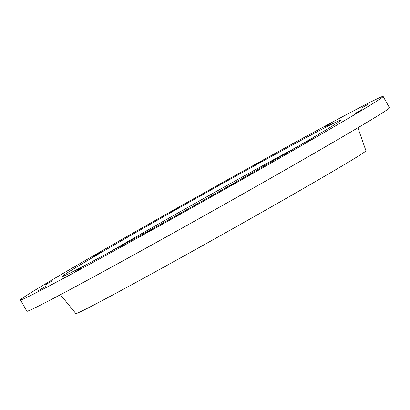 <?xml version="1.0" encoding="UTF-8"?>
<svg xmlns="http://www.w3.org/2000/svg" width="410" height="410" viewBox="0 0 410 410"><rect width="100%" height="100%" fill="white"/><g stroke="black" fill="none" stroke-linecap="round" stroke-linejoin="round"><path stroke-width="0.61" d="M383.14 96.422L389.5 107.753A207.921 3.49 150.7 0 1 147.538 247.297A207.921 3.49 150.7 0 1 26.86 311.257L20.5 299.93A207.921 3.49 150.7 0 1 200.111 195.129A207.921 3.49 150.7 0 1 383.14 96.422A207.921 3.49 150.7 0 1 141.178 235.965A207.921 3.49 150.7 0 1 20.5 299.93M357.904 127.776L365.956 150.772A166.337 2.793 150.7 0 1 172.385 262.4A166.337 2.793 150.7 0 1 75.845 313.578L60.408 294.718M106.964 253.641A159.838 2.685 150.7 0 1 298.582 146.109M155.2 227.227A159.838 2.685 150.7 0 1 62.433 276.396A159.838 2.685 150.7 0 1 200.505 195.836A159.838 2.685 150.7 0 1 341.212 119.956A159.838 2.685 150.7 0 1 155.2 227.227M45.151 284.96L52.337 280.814L45.151 284.96M74.994 271.789L82.174 267.643L74.994 271.789M145.063 233.546L152.248 229.4L145.063 233.546M229.861 186.125L237.041 181.984L229.861 186.125M306.659 142.234L313.845 138.093L306.659 142.234M354.886 113.637L362.071 109.49L354.886 113.637M361.62 107.989L368.8 103.848L361.62 107.989M325.048 126.808L332.233 122.667L325.048 126.808M254.979 165.051L262.159 160.91L254.979 165.051M170.181 212.467L177.366 208.326L170.181 212.467M93.383 256.358L100.563 252.217L93.383 256.358M38.422 290.608L45.607 286.462L38.422 290.608"/></g></svg>
